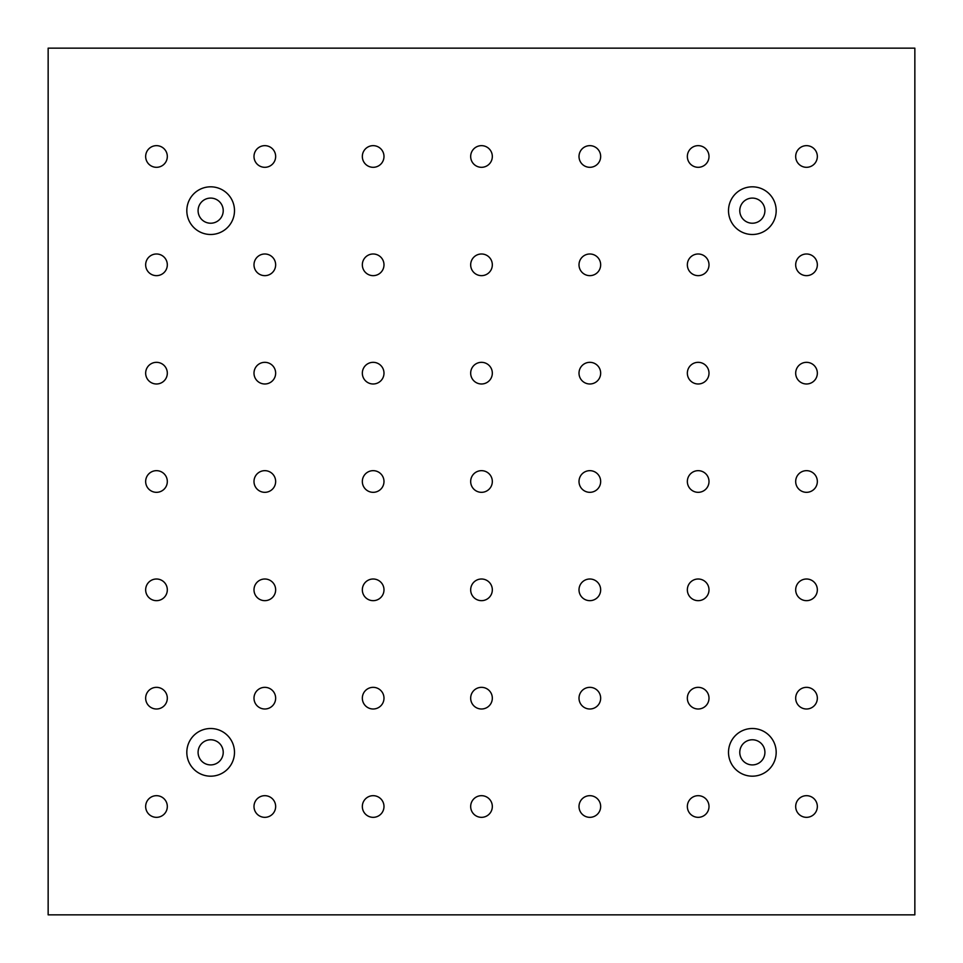 <?xml version="1.0" encoding="UTF-8"?>
<svg xmlns="http://www.w3.org/2000/svg" width="963" height="963" viewBox="0 0 963 963"><rect width="100%" height="100%" fill="white"/><g stroke="black" fill="none" stroke-linecap="round" stroke-linejoin="round"><path stroke-width="1.44" d="M156.488 795.679A10.834 10.834 0 0 1 165.865 811.929A10.834 10.834 0 0 1 147.11 811.929A10.834 10.834 0 0 1 156.488 795.679M156.488 687.341A10.834 10.834 0 0 1 165.865 703.592A10.834 10.834 0 0 1 147.11 703.592A10.834 10.834 0 0 1 156.488 687.341M156.488 579.004A10.834 10.834 0 0 1 165.865 595.254A10.834 10.834 0 0 1 147.11 595.254A10.834 10.834 0 0 1 156.488 579.004M156.488 470.666A10.834 10.834 0 0 1 165.865 486.917A10.834 10.834 0 0 1 147.11 486.917A10.834 10.834 0 0 1 156.488 470.666M156.488 362.329A10.834 10.834 0 0 1 165.865 378.579A10.834 10.834 0 0 1 147.11 378.579A10.834 10.834 0 0 1 156.488 362.329M156.488 253.991A10.834 10.834 0 0 1 165.865 270.242A10.834 10.834 0 0 1 147.11 270.242A10.834 10.834 0 0 1 156.488 253.991M806.513 795.679A10.834 10.834 0 0 1 815.89 811.929A10.834 10.834 0 0 1 797.135 811.929A10.834 10.834 0 0 1 806.513 795.679M698.175 795.679A10.834 10.834 0 0 1 707.552 811.929A10.834 10.834 0 0 1 688.798 811.929A10.834 10.834 0 0 1 698.175 795.679M589.838 795.679A10.834 10.834 0 0 1 599.215 811.929A10.834 10.834 0 0 1 580.46 811.929A10.834 10.834 0 0 1 589.838 795.679M481.5 795.679A10.834 10.834 0 0 1 490.877 811.929A10.834 10.834 0 0 1 472.123 811.929A10.834 10.834 0 0 1 481.5 795.679M373.163 795.679A10.834 10.834 0 0 1 382.54 811.929A10.834 10.834 0 0 1 363.785 811.929A10.834 10.834 0 0 1 373.163 795.679M264.825 795.679A10.834 10.834 0 0 1 274.202 811.929A10.834 10.834 0 0 1 255.448 811.929A10.834 10.834 0 0 1 264.825 795.679M806.513 687.341A10.834 10.834 0 0 1 815.89 703.592A10.834 10.834 0 0 1 797.135 703.592A10.834 10.834 0 0 1 806.513 687.341M698.175 687.341A10.834 10.834 0 0 1 707.552 703.592A10.834 10.834 0 0 1 688.798 703.592A10.834 10.834 0 0 1 698.175 687.341M589.838 687.341A10.834 10.834 0 0 1 599.215 703.592A10.834 10.834 0 0 1 580.46 703.592A10.834 10.834 0 0 1 589.838 687.341M481.5 687.341A10.834 10.834 0 0 1 490.877 703.592A10.834 10.834 0 0 1 472.123 703.592A10.834 10.834 0 0 1 481.5 687.341M373.163 687.341A10.834 10.834 0 0 1 382.54 703.592A10.834 10.834 0 0 1 363.785 703.592A10.834 10.834 0 0 1 373.163 687.341M264.825 687.341A10.834 10.834 0 0 1 274.202 703.592A10.834 10.834 0 0 1 255.448 703.592A10.834 10.834 0 0 1 264.825 687.341M806.513 579.004A10.834 10.834 0 0 1 815.89 595.254A10.834 10.834 0 0 1 797.135 595.254A10.834 10.834 0 0 1 806.513 579.004M698.175 579.004A10.834 10.834 0 0 1 707.552 595.254A10.834 10.834 0 0 1 688.798 595.254A10.834 10.834 0 0 1 698.175 579.004M589.838 579.004A10.834 10.834 0 0 1 599.215 595.254A10.834 10.834 0 0 1 580.46 595.254A10.834 10.834 0 0 1 589.838 579.004M481.5 579.004A10.834 10.834 0 0 1 490.877 595.254A10.834 10.834 0 0 1 472.123 595.254A10.834 10.834 0 0 1 481.5 579.004M373.163 579.004A10.834 10.834 0 0 1 382.54 595.254A10.834 10.834 0 0 1 363.785 595.254A10.834 10.834 0 0 1 373.163 579.004M264.825 579.004A10.834 10.834 0 0 1 274.202 595.254A10.834 10.834 0 0 1 255.448 595.254A10.834 10.834 0 0 1 264.825 579.004M806.513 470.666A10.834 10.834 0 0 1 815.89 486.917A10.834 10.834 0 0 1 797.135 486.917A10.834 10.834 0 0 1 806.513 470.666M698.175 470.666A10.834 10.834 0 0 1 707.552 486.917A10.834 10.834 0 0 1 688.798 486.917A10.834 10.834 0 0 1 698.175 470.666M589.838 470.666A10.834 10.834 0 0 1 599.215 486.917A10.834 10.834 0 0 1 580.46 486.917A10.834 10.834 0 0 1 589.838 470.666M481.5 470.666A10.834 10.834 0 0 1 490.877 486.917A10.834 10.834 0 0 1 472.123 486.917A10.834 10.834 0 0 1 481.5 470.666M373.163 470.666A10.834 10.834 0 0 1 382.54 486.917A10.834 10.834 0 0 1 363.785 486.917A10.834 10.834 0 0 1 373.163 470.666M264.825 470.666A10.834 10.834 0 0 1 274.202 486.917A10.834 10.834 0 0 1 255.448 486.917A10.834 10.834 0 0 1 264.825 470.666M806.513 362.329A10.834 10.834 0 0 1 815.89 378.579A10.834 10.834 0 0 1 797.135 378.579A10.834 10.834 0 0 1 806.513 362.329M698.175 362.329A10.834 10.834 0 0 1 707.552 378.579A10.834 10.834 0 0 1 688.798 378.579A10.834 10.834 0 0 1 698.175 362.329M589.838 362.329A10.834 10.834 0 0 1 599.215 378.579A10.834 10.834 0 0 1 580.46 378.579A10.834 10.834 0 0 1 589.838 362.329M481.5 362.329A10.834 10.834 0 0 1 490.877 378.579A10.834 10.834 0 0 1 472.123 378.579A10.834 10.834 0 0 1 481.5 362.329M373.163 362.329A10.834 10.834 0 0 1 382.54 378.579A10.834 10.834 0 0 1 363.785 378.579A10.834 10.834 0 0 1 373.163 362.329M264.825 362.329A10.834 10.834 0 0 1 274.202 378.579A10.834 10.834 0 0 1 255.448 378.579A10.834 10.834 0 0 1 264.825 362.329M806.513 253.991A10.834 10.834 0 0 1 815.89 270.242A10.834 10.834 0 0 1 797.135 270.242A10.834 10.834 0 0 1 806.513 253.991M698.175 253.991A10.834 10.834 0 0 1 707.552 270.242A10.834 10.834 0 0 1 688.798 270.242A10.834 10.834 0 0 1 698.175 253.991M589.838 253.991A10.834 10.834 0 0 1 599.215 270.242A10.834 10.834 0 0 1 580.46 270.242A10.834 10.834 0 0 1 589.838 253.991M481.5 253.991A10.834 10.834 0 0 1 490.877 270.242A10.834 10.834 0 0 1 472.123 270.242A10.834 10.834 0 0 1 481.5 253.991M373.163 253.991A10.834 10.834 0 0 1 382.54 270.242A10.834 10.834 0 0 1 363.785 270.242A10.834 10.834 0 0 1 373.163 253.991M264.825 253.991A10.834 10.834 0 0 1 274.202 270.242A10.834 10.834 0 0 1 255.448 270.242A10.834 10.834 0 0 1 264.825 253.991M806.513 145.654A10.834 10.834 0 0 1 815.89 161.904A10.834 10.834 0 0 1 797.135 161.904A10.834 10.834 0 0 1 806.513 145.654M698.175 145.654A10.834 10.834 0 0 1 707.552 161.904A10.834 10.834 0 0 1 688.798 161.904A10.834 10.834 0 0 1 698.175 145.654M589.838 145.654A10.834 10.834 0 0 1 599.215 161.904A10.834 10.834 0 0 1 580.46 161.904A10.834 10.834 0 0 1 589.838 145.654M481.5 145.654A10.834 10.834 0 0 1 490.877 161.904A10.834 10.834 0 0 1 472.123 161.904A10.834 10.834 0 0 1 481.5 145.654M373.163 145.654A10.834 10.834 0 0 1 382.54 161.904A10.834 10.834 0 0 1 363.785 161.904A10.834 10.834 0 0 1 373.163 145.654M264.825 145.654A10.834 10.834 0 0 1 274.202 161.904A10.834 10.834 0 0 1 255.448 161.904A10.834 10.834 0 0 1 264.825 145.654M156.488 145.654A10.834 10.834 0 0 1 165.865 161.904A10.834 10.834 0 0 1 147.11 161.904A10.834 10.834 0 0 1 156.488 145.654M914.85 914.85L914.85 48.15L48.15 48.15L48.15 914.85L914.85 914.85M210.656 728.51A23.834 23.834 0 0 0 190.012 764.261A23.834 23.834 0 0 0 231.301 764.261A23.834 23.834 0 0 0 210.656 728.51M752.344 776.178A23.834 23.834 0 0 0 772.988 740.427A23.834 23.834 0 0 0 731.699 740.427A23.834 23.834 0 0 0 752.344 776.178M752.344 186.822A23.834 23.834 0 0 0 731.699 222.573A23.834 23.834 0 0 0 772.988 222.573A23.834 23.834 0 0 0 752.344 186.822M210.656 234.491A23.834 23.834 0 0 0 231.301 198.739A23.834 23.834 0 0 0 190.012 198.739A23.834 23.834 0 0 0 210.656 234.491M210.656 223.223A12.567 12.567 0 0 0 221.538 204.373A12.567 12.567 0 0 0 199.774 204.373A12.567 12.567 0 0 0 210.656 223.223M752.344 223.223A12.567 12.567 0 0 1 741.462 204.373A12.567 12.567 0 0 1 763.226 204.373A12.567 12.567 0 0 1 752.344 223.223M752.344 739.777A12.567 12.567 0 0 0 739.777 752.344A12.567 12.567 0 0 0 752.344 764.911A12.567 12.567 0 0 0 764.911 752.344A12.567 12.567 0 0 0 752.344 739.777M210.656 739.777A12.567 12.567 0 0 1 223.223 752.344A12.567 12.567 0 0 1 210.656 764.911A12.567 12.567 0 0 1 198.089 752.344A12.567 12.567 0 0 1 210.656 739.777"/></g></svg>
